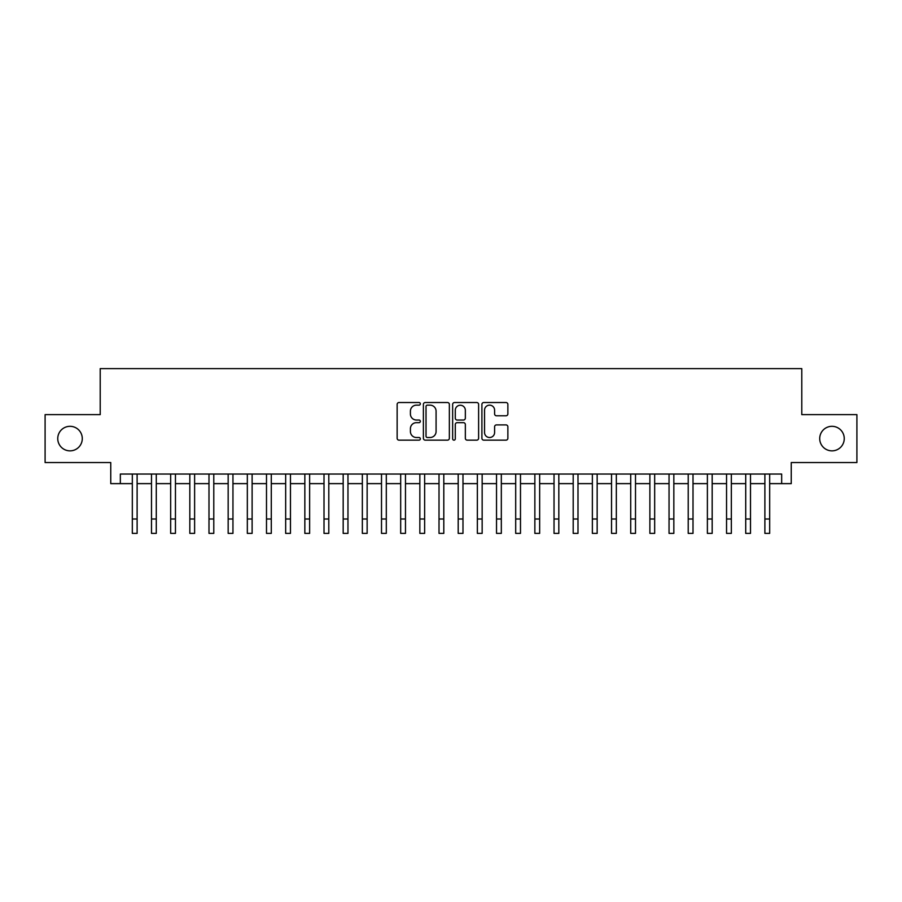 <?xml version="1.0" encoding="UTF-8"?>
<svg xmlns="http://www.w3.org/2000/svg" width="902" height="902" viewBox="0 0 902 902"><rect width="100%" height="100%" fill="white"/><g stroke="black" fill="none" stroke-linecap="round" stroke-linejoin="round"><path stroke-width="1.35" d="M420.332 403.837A1.319 1.319 0 0 0 419.013 402.517L399.022 402.517A1.883 1.883 0 0 0 397.139 404.4L397.139 438.271A1.883 1.883 0 0 0 399.022 440.153L419.013 440.153A1.319 1.319 0 0 0 420.332 438.834A1.319 1.319 0 0 0 419.013 437.515L416.431 437.515A6.021 6.021 0 0 1 410.41 431.494L410.41 428.675A6.021 6.021 0 0 1 416.431 422.655L419.013 422.655A1.319 1.319 0 0 0 420.332 421.335A1.319 1.319 0 0 0 419.013 420.016L416.431 420.016A6.021 6.021 0 0 1 410.41 413.995L410.41 411.177A6.021 6.021 0 0 1 416.431 405.156L419.013 405.156A1.319 1.319 0 0 0 420.332 403.837M819.715 438.586A12.267 12.267 0 0 0 831.982 450.853A12.267 12.267 0 0 0 844.249 438.586A12.267 12.267 0 0 0 831.982 426.319A12.267 12.267 0 0 0 819.715 438.586M57.751 438.586A12.267 12.267 0 0 0 70.018 450.853A12.267 12.267 0 0 0 82.285 438.586A12.267 12.267 0 0 0 70.018 426.319A12.267 12.267 0 0 0 57.751 438.586M505.988 415.788A1.883 1.883 0 0 0 507.871 413.905L507.871 404.4A1.883 1.883 0 0 0 505.988 402.517L483.788 402.517A1.883 1.883 0 0 0 481.905 404.4L481.905 438.271A1.883 1.883 0 0 0 483.788 440.153L505.988 440.153A1.883 1.883 0 0 0 507.871 438.271L507.871 426.793A1.883 1.883 0 0 0 505.988 424.91L496.483 424.91A1.883 1.883 0 0 0 494.6 426.793L494.6 432.486A5.029 5.029 0 0 1 489.572 437.515A5.029 5.029 0 0 1 484.543 432.486L484.543 410.185A5.029 5.029 0 0 1 489.572 405.156A5.029 5.029 0 0 1 494.6 410.185L494.6 413.905A1.883 1.883 0 0 0 496.483 415.788L505.988 415.788M120.338 483.63L120.338 474.046L781.662 474.046L781.662 483.63L791.246 483.63L791.246 462.546L856.9 462.546L856.9 414.627L801.788 414.627L801.788 368.625L100.212 368.625L100.212 414.627L45.1 414.627L45.1 462.546L110.754 462.546L110.754 483.63L132.323 483.63M449.354 404.4A1.883 1.883 0 0 0 447.471 402.517L425.27 402.517A1.883 1.883 0 0 0 423.388 404.4L423.388 438.271A1.883 1.883 0 0 0 425.27 440.153L447.471 440.153A1.883 1.883 0 0 0 449.354 438.271L449.354 404.4M454.529 402.517L476.73 402.517A1.883 1.883 0 0 1 478.612 404.4L478.612 438.271A1.883 1.883 0 0 1 476.73 440.153L467.225 440.153A1.883 1.883 0 0 1 465.342 438.271L465.342 424.538A1.883 1.883 0 0 0 463.47 422.655L457.167 422.655A1.883 1.883 0 0 0 455.284 424.538L455.284 438.834A1.319 1.319 0 0 1 453.965 440.153A1.319 1.319 0 0 1 452.646 438.834L452.646 404.4A1.883 1.883 0 0 1 454.529 402.517M137.115 483.63L151.491 483.63M156.283 483.63L170.658 483.63M175.45 483.63L189.826 483.63M194.618 483.63L208.993 483.63M213.785 483.63L228.161 483.63M232.953 483.63L247.328 483.63M252.12 483.63L266.496 483.63M271.288 483.63L285.663 483.63M290.467 483.63L304.842 483.63M309.634 483.63L324.01 483.63M328.802 483.63L343.177 483.63M347.969 483.63L362.345 483.63M367.137 483.63L381.512 483.63M386.304 483.63L400.68 483.63M405.472 483.63L419.847 483.63M424.639 483.63L439.015 483.63M443.807 483.63L458.193 483.63M462.985 483.63L477.361 483.63M482.153 483.63L496.528 483.63M501.32 483.63L515.696 483.63M520.488 483.63L534.863 483.63M539.655 483.63L554.031 483.63M558.823 483.63L573.198 483.63M577.99 483.63L592.366 483.63M597.158 483.63L611.533 483.63M616.337 483.63L630.712 483.63M635.504 483.63L649.88 483.63M654.672 483.63L669.047 483.63M673.839 483.63L688.215 483.63M693.007 483.63L707.382 483.63M712.174 483.63L726.55 483.63M731.342 483.63L745.717 483.63M750.509 483.63L764.885 483.63M769.677 483.63L781.662 483.63M427.345 405.156A1.319 1.319 0 0 0 426.026 406.475L426.026 436.196A1.319 1.319 0 0 0 427.345 437.515L430.062 437.515A6.021 6.021 0 0 0 436.083 431.494L436.083 411.177A6.021 6.021 0 0 0 430.062 405.156L427.345 405.156M465.342 410.286A5.029 5.029 0 0 0 460.313 405.246A5.029 5.029 0 0 0 455.284 410.286L455.284 418.133A1.883 1.883 0 0 0 457.167 420.016L463.47 420.016A1.883 1.883 0 0 0 465.342 418.133L465.342 410.286M132.323 519L137.115 519L137.115 533.375L132.323 533.375L132.323 474.046M137.115 519L137.115 474.046M151.491 519L156.283 519L156.283 533.375L151.491 533.375L151.491 474.046M156.283 519L156.283 474.046M170.658 519L175.45 519L175.45 533.375L170.658 533.375L170.658 474.046M175.45 519L175.45 474.046M189.826 519L194.618 519L194.618 533.375L189.826 533.375L189.826 474.046M194.618 519L194.618 474.046M208.993 519L213.785 519L213.785 533.375L208.993 533.375L208.993 474.046M213.785 519L213.785 474.046M228.161 519L232.953 519L232.953 533.375L228.161 533.375L228.161 474.046M232.953 519L232.953 474.046M247.328 519L252.12 519L252.12 533.375L247.328 533.375L247.328 474.046M252.12 519L252.12 474.046M266.496 519L271.288 519L271.288 533.375L266.496 533.375L266.496 474.046M271.288 519L271.288 474.046M285.663 519L290.467 519L290.467 533.375L285.663 533.375L285.663 474.046M290.467 519L290.467 474.046M304.842 519L309.634 519L309.634 533.375L304.842 533.375L304.842 474.046M309.634 519L309.634 474.046M324.01 519L328.802 519L328.802 533.375L324.01 533.375L324.01 474.046M328.802 519L328.802 474.046M343.177 519L347.969 519L347.969 533.375L343.177 533.375L343.177 474.046M347.969 519L347.969 474.046M362.345 519L367.137 519L367.137 533.375L362.345 533.375L362.345 474.046M367.137 519L367.137 474.046M381.512 519L386.304 519L386.304 533.375L381.512 533.375L381.512 474.046M386.304 519L386.304 474.046M400.68 519L405.472 519L405.472 533.375L400.68 533.375L400.68 474.046M405.472 519L405.472 474.046M419.847 519L424.639 519L424.639 533.375L419.847 533.375L419.847 474.046M424.639 519L424.639 474.046M439.015 519L443.807 519L443.807 533.375L439.015 533.375L439.015 474.046M443.807 519L443.807 474.046M458.193 519L462.985 519L462.985 533.375L458.193 533.375L458.193 474.046M462.985 519L462.985 474.046M477.361 519L482.153 519L482.153 533.375L477.361 533.375L477.361 474.046M482.153 519L482.153 474.046M496.528 519L501.32 519L501.32 533.375L496.528 533.375L496.528 474.046M501.32 519L501.32 474.046M515.696 519L520.488 519L520.488 533.375L515.696 533.375L515.696 474.046M520.488 519L520.488 474.046M534.863 519L539.655 519L539.655 533.375L534.863 533.375L534.863 474.046M539.655 519L539.655 474.046M554.031 519L558.823 519L558.823 533.375L554.031 533.375L554.031 474.046M558.823 519L558.823 474.046M573.198 519L577.99 519L577.99 533.375L573.198 533.375L573.198 474.046M577.99 519L577.99 474.046M592.366 519L597.158 519L597.158 533.375L592.366 533.375L592.366 474.046M597.158 519L597.158 474.046M611.533 519L616.337 519L616.337 533.375L611.533 533.375L611.533 474.046M616.337 519L616.337 474.046M630.712 519L635.504 519L635.504 533.375L630.712 533.375L630.712 474.046M635.504 519L635.504 474.046M649.88 519L654.672 519L654.672 533.375L649.88 533.375L649.88 474.046M654.672 519L654.672 474.046M669.047 519L673.839 519L673.839 533.375L669.047 533.375L669.047 474.046M673.839 519L673.839 474.046M688.215 519L693.007 519L693.007 533.375L688.215 533.375L688.215 474.046M693.007 519L693.007 474.046M707.382 519L712.174 519L712.174 533.375L707.382 533.375L707.382 474.046M712.174 519L712.174 474.046M726.55 519L731.342 519L731.342 533.375L726.55 533.375L726.55 474.046M731.342 519L731.342 474.046M745.717 519L750.509 519L750.509 533.375L745.717 533.375L745.717 474.046M750.509 519L750.509 474.046M764.885 519L769.677 519L769.677 533.375L764.885 533.375L764.885 474.046M769.677 519L769.677 474.046"/></g></svg>
